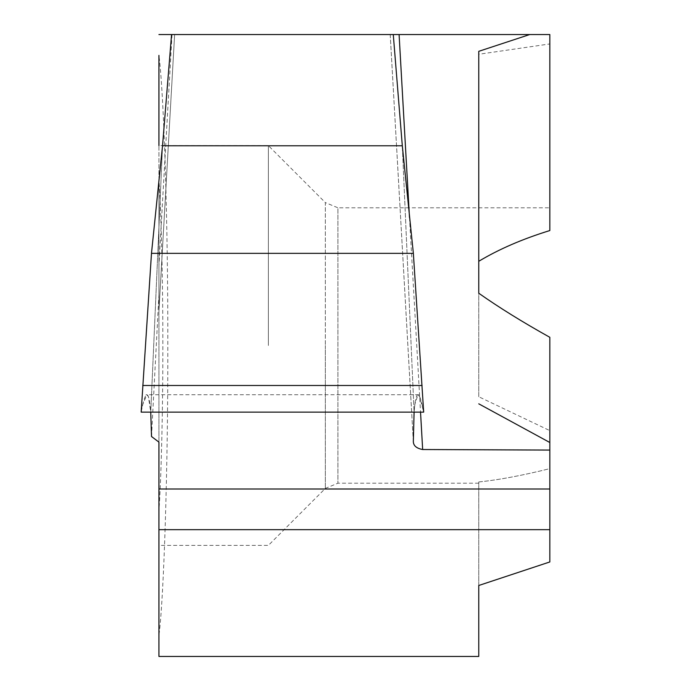 <?xml version="1.0" encoding="UTF-8"?>
<svg xmlns="http://www.w3.org/2000/svg" width="691" height="691" viewBox="0 0 691 691"><rect width="100%" height="100%" fill="white"/><g stroke="black" fill="none" stroke-linecap="round" stroke-linejoin="round"><path stroke-width="0.52" stroke-dasharray="3.46 2.59" d="M151.51 436.522L158.93 294.686L158.93 310.985L174.624 34.55L171.567 34.55L174.633 34.55L158.93 311.131L158.93 182.865L158.93 511.115C161.297 477.101 162.921 408.467 162.86 345.5C162.921 282.533 161.297 213.899 158.93 179.885L158.93 55.401C163.983 93.492 168.043 226.233 167.818 345.5C168.043 464.767 163.983 597.508 158.93 635.599L158.93 656.45M478.768 656.45L478.768 585.484L549.837 561.947L549.837 468.636C522.517 475.46 498.824 479.9 478.768 481.964L478.768 483.208L478.768 481.964C498.824 479.9 522.517 475.46 549.837 468.636L549.837 345.5L549.837 561.947L549.837 430.623L478.768 396.755L478.768 293.234C498.824 307.374 522.517 322.066 549.837 337.312L549.837 430.623M268.367 345.5L268.367 145.602L268.367 345.5M141.163 412.13L142.804 404.33L146.898 394.768L148.41 396.669L150.75 412.13L162.532 145.775L150.75 412.13L414.09 412.13L402.309 145.775L414.09 412.13L414.876 404.347L417.943 394.768L419.653 396.669L423.678 412.13C419.221 388.938 416.025 388.938 414.09 412.13L150.75 412.13C148.807 388.938 145.611 388.938 141.163 412.13L423.678 412.13M393.274 34.55L158.93 34.55M158.93 442.128L158.93 294.686M478.768 54.269L478.768 261.293L478.768 54.269L549.837 43.939L549.837 230.544C522.517 238.974 498.824 249.226 478.768 261.293L478.768 396.755M549.837 43.939L549.837 34.55L399.096 34.55M478.768 585.484L478.768 481.964L478.768 585.484M158.93 179.885L158.93 145.602L268.367 145.602L325.349 202.593L325.349 345.5L325.349 202.593L337.916 207.792L337.916 483.208L337.916 207.792L549.837 207.792M158.93 635.599L158.93 511.115M150.75 412.13L414.09 412.13M172.033 34.55L158.93 265.301M325.349 345.5L325.349 488.407L325.349 345.5M390.216 34.55L413.33 441.54M409.478 217.397L420.534 412.13M478.768 483.208L337.916 483.208L325.349 488.407L268.367 545.398L158.93 545.398M413.33 441.782L390.216 34.636M418.884 394.742L145.956 394.742"/><path stroke-width="1.04" d="M420.534 412.13L422.659 449.513L549.837 450.074L549.837 561.947L478.768 585.484L478.768 656.45L158.93 656.45L158.93 442.128L151.51 436.522L150.75 412.13M409.478 217.397L399.096 34.55L171.567 34.55L162.532 145.775L402.309 145.775L393.274 34.55L529.712 34.55L478.768 51.324L478.768 261.293C498.824 249.226 522.517 238.974 549.837 230.544L549.837 34.55L529.712 34.55M422.659 449.513C416.526 448.39 413.417 445.738 413.33 441.54L414.09 412.13M549.837 489.003L158.93 489.003M549.837 450.074L549.837 337.312C522.517 322.066 498.824 307.374 478.768 293.234L478.768 51.324M478.768 403.829L549.837 442.508M158.93 145.602L158.93 55.401M158.93 34.55L172.033 34.55M413.356 253.347L402.309 145.775L162.532 145.775L151.484 253.347L413.356 253.347L423.678 412.13L141.163 412.13L151.484 253.347M142.752 385.483L422.089 385.483M158.93 529.677L549.837 529.677"/></g></svg>
